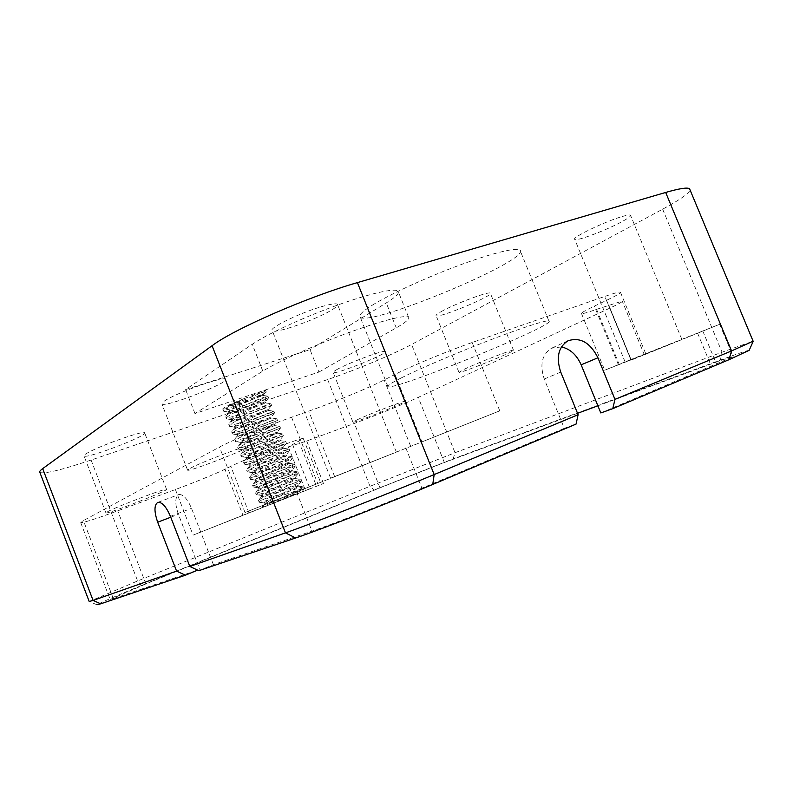 <?xml version="1.0" encoding="UTF-8"?>
<svg xmlns="http://www.w3.org/2000/svg" width="793" height="793" viewBox="0 0 793 793"><rect width="100%" height="100%" fill="white"/><g stroke="black" fill="none" stroke-linecap="round" stroke-linejoin="round"><path stroke-width="0.59" stroke-dasharray="3.96 2.97" d="M260.273 395.39C254.612 397.789 236.542 403.964 229.197 404.717L229.564 405.649C236.849 404.906 254.999 398.71 260.649 396.322L262.612 395.36C261.472 395.211 232.18 407.721 229.395 411.864L229.157 412.885C230.228 415.344 256.258 406.888 263.593 403.806L265.586 402.913C264.466 402.894 234.738 415.641 232.299 419.556L232.121 420.449C233.152 422.788 259.162 414.293 266.537 411.299L268.639 410.447L268.272 409.505L266.18 410.358M266.17 410.358C259.678 412.965 237.821 420.29 232.894 419.854L231.754 419.497C228.572 417.287 264.971 401.417 265.298 401.952L263.226 402.874C256.853 405.52 235.184 412.766 230.049 412.33L228.79 411.944C225.529 409.584 261.938 393.734 262.324 394.408L260.282 395.38M268.599 410.457C267.935 410.387 237.444 423.482 235.224 427.229L235.085 428.012C236.066 430.252 262.047 421.707 269.491 418.793M272.068 425.365C265.526 427.794 243.471 435.238 238.752 434.931L237.682 434.643C234.599 432.73 271.037 416.821 271.246 417.059L269.124 417.861C262.632 420.369 240.745 427.734 235.858 427.387L234.718 427.07C231.596 424.998 268.024 409.109 268.272 409.505L271.602 405.392M269.501 418.793L271.622 418.01C271.315 417.921 240.596 431.134 238.217 434.812L238.049 435.585C238.99 437.716 264.981 429.102 272.445 426.297L274.596 425.563L274.219 424.622L272.078 425.365M274.576 425.573C274.299 425.633 243.203 439.044 241.141 442.484L241.022 443.168C241.924 445.17 267.905 436.507 275.389 433.811M264.842 503.971L264.882 503.089C267.806 503.188 291.467 494.911 298.733 493.107L288.444 497.231C275.518 501.543 267.647 503.793 264.842 503.971L264.852 503.743C265.596 501.929 298.931 487.239 298.475 486.248L296.136 486.505C288.355 488.547 262.463 497.578 261.859 496.359L261.859 496.101C262.592 494.138 295.868 479.507 295.482 478.645L293.172 478.962C285.43 481.093 259.509 490.084 258.875 488.746L258.905 488.409C260.084 486.129 292.865 471.746 292.498 471.042L290.208 471.419C282.477 473.659 256.565 482.59 255.891 481.133L255.941 480.746C257.269 478.268 289.832 464.014 289.504 463.449L289.128 462.497L286.878 462.943C279.86 465.065 256.803 472.985 253.155 472.727L252.541 472.578C249.765 471.409 285.609 455.668 286.124 454.944L283.904 455.42C277.015 457.591 254.156 465.412 250.271 465.154L249.567 464.985C246.712 463.677 282.546 447.956 283.131 447.361L280.94 447.896C274.19 450.127 251.659 457.809 247.436 457.591L246.593 457.392C243.679 455.916 280.038 440.006 280.177 439.758L277.986 440.373C271.236 442.702 248.754 450.335 244.482 450.027L243.62 449.8C240.675 448.174 277.124 432.235 277.203 432.185L275.032 432.869C268.331 435.268 245.919 442.841 241.538 442.474L240.656 442.216C237.632 440.442 274.061 424.533 274.219 424.622L277.54 420.488L274.864 421.608C266.716 424.949 239.169 434.475 233.578 434.167L232.468 433.86C229.167 432.235 261.621 417.495 271.712 413.896L274.487 412.945M275.399 433.811L277.57 433.137C277.54 433.236 245.82 446.965 244.066 450.176L243.996 450.751C244.849 452.644 270.79 443.941 278.353 441.314L280.563 440.69C280.742 440.858 248.952 454.647 247.059 457.769L246.96 458.334C247.763 460.128 273.724 451.356 281.317 448.838L283.547 448.263M291.923 464.916C282.427 468.048 250.419 479.309 249.597 477.673L249.607 477.327C250.261 475.225 280.117 462.002 289.029 457.987L291.735 456.629L292.419 458.364L289.653 459.107C280.91 462.061 252.085 472.202 247.931 471.944L247.297 471.805C244.323 470.883 276.945 456.322 286.709 452.079L289.425 450.781L286.679 451.594C278.105 454.617 249.557 464.629 245.067 464.371L244.323 464.202C241.28 463.152 273.853 448.551 283.696 444.437L286.442 443.198L283.131 447.361L283.537 448.283C283.765 448.58 251.659 462.547 250.013 465.441L249.944 465.927C250.707 467.602 276.668 458.78 284.271 456.362L286.531 455.846L291.755 456.629M286.144 454.914L286.521 455.866C286.769 456.312 254.186 470.527 252.947 473.134L252.917 473.53C253.641 475.086 279.562 466.225 287.235 463.885L289.514 463.409M292.795 478.02C285.728 479.963 262.493 488.012 259.063 487.893L258.508 487.794C255.822 486.952 290.942 471.478 292.052 470.18L289.832 470.477C282.833 472.499 259.747 480.459 256.139 480.31L255.524 480.181C252.798 479.17 288.464 463.489 289.098 462.547L292.389 458.374L289.723 459.732C280.068 464.083 247.287 478.655 250.31 479.398L249.597 477.673M264.475 503.02C261.928 502.455 296.889 487.051 298.029 485.405L295.769 485.554M271.583 405.411L268.996 406.64C260.907 410.179 233.529 419.586 227.769 419.081L226.481 418.734C223.19 416.791 255.554 401.972 265.655 398.691L268.609 397.818L266.012 399.176M266.032 399.166C258.102 402.765 231.021 412.053 224.954 411.567L223.557 411.161C223.636 408.99 230.565 404.767 244.333 398.512C232.25 403.29 225.083 406.71 222.853 408.762L222.902 409.426C224.201 412.31 256.268 401.674 265.377 397.462M271.226 412.429C262.176 416.355 229.99 427.169 228.8 424.572L228.989 423.67C230.941 420.151 259.172 407.572 268.014 404.559L270.859 403.667L268.331 404.936C259.242 409 227.046 419.755 225.876 416.989L226.064 415.958C228.453 412.172 256.298 399.791 265.011 396.936L267.875 396.123L265.387 397.452M271.93 414.124C263.831 417.554 236.453 426.991 230.723 426.624L229.474 426.287C226.164 424.513 258.637 409.703 268.678 406.294L271.553 405.382L270.879 403.657M274.2 419.903C264.981 423.749 232.904 434.604 231.764 432.135L231.883 431.362C233.638 428.032 262.166 415.314 270.998 412.182L273.853 411.21L274.527 412.935L271.959 414.115M268.658 410.457L273.823 411.22L271.256 412.419M277.798 429.102C269.491 432.383 241.478 442.097 236.354 441.701L235.382 441.453C232.26 439.927 264.654 425.246 274.665 421.539L277.52 420.488L276.826 418.773L274.209 419.894M280.772 436.586C272.366 439.788 244.244 449.572 239.288 449.244L238.376 449.026C235.234 447.678 267.786 432.988 277.689 429.162L280.484 428.051L279.8 426.337L277.154 427.387C267.925 431.105 235.818 442.038 234.738 439.719L234.877 438.945C236.75 435.724 265.268 423.036 274.001 419.794L276.826 418.773M280.504 428.051L277.828 429.092M282.814 433.89L280.088 434.891C270.829 438.479 238.743 449.482 237.702 447.302L237.801 446.647C239.327 443.674 268.173 430.837 277.005 427.427L279.741 426.356M291.745 456.629L288.969 457.402C279.552 460.634 247.495 471.845 246.623 470.071L246.663 469.625C247.713 467.246 277.193 454.171 286.025 450.345L288.751 449.046L286.015 449.889C276.569 453.269 244.571 464.391 243.659 462.468L243.699 461.952C245.077 459.316 274.269 446.36 282.992 442.702L285.767 441.473L286.442 443.198L283.725 444.09C275.3 447.173 247.129 457.016 242.252 456.808L241.389 456.599C238.207 455.42 270.839 440.759 280.712 436.784L283.428 435.635M280.177 439.758L280.553 440.7L285.767 441.473L283.042 442.385C273.674 445.884 241.716 456.907 240.636 454.895L240.715 454.349C241.944 451.604 271.127 438.628 279.979 435.07L282.784 433.9L283.458 435.625L280.801 436.576M301.489 489.202C292.429 491.759 262.85 502.375 259.618 502.306L259.222 502.256C256.456 501.91 289.227 487.497 298.763 482.719L301.39 481.143L298.535 481.668C289.504 484.345 260.054 494.862 256.664 494.703L256.238 494.634C253.433 494.148 286.114 479.706 295.749 475.047L298.396 473.55L295.561 474.145C286.749 476.871 257.725 487.18 253.829 487.11L253.254 487.021C250.37 486.396 283.042 471.914 292.736 467.384L295.363 465.997M292.458 470.992L297.702 471.785L294.917 472.42C285.272 475.463 253.363 486.763 252.58 485.286L252.571 484.959C253.373 482.947 283.25 469.753 292.022 465.66L294.748 464.212L295.402 465.947L292.597 466.621C283.854 469.456 254.989 479.666 250.935 479.507L250.31 479.398M289.554 463.399L294.768 464.183L291.903 464.926M295.462 478.585L300.696 479.368L297.851 479.953C288.295 482.838 256.218 494.267 255.594 492.889L255.594 492.602C256.08 490.867 286.233 477.574 295.085 473.292L297.682 471.825M303.699 486.942L300.815 487.487C291.18 490.252 259.202 501.721 258.548 500.522L258.518 500.314C258.617 498.866 289.128 485.435 298.079 480.964L300.706 479.418L301.39 481.143M301.528 489.192L304.343 488.766L301.816 490.371L283.775 498.946L261.631 507.817C263.018 506.043 292.518 493.077 301.102 488.637L303.699 487.021L304.383 488.746M318.915 372.056L396.252 327.836C405.947 322.275 410.04 318.707 408.534 317.131C405.6 314.534 380.243 320.996 346.7 333.387C313.205 345.738 277.51 361.876 262.82 371.114L194.949 413.549L318.915 372.056L310.033 349.654L185.602 389.601L252.253 344.281C266.656 334.398 302.163 317.914 335.697 305.761C369.26 293.579 394.864 287.809 398.086 291.12C399.761 293.113 395.816 297.048 386.26 302.926L310.033 349.654M194.949 413.549L185.602 389.601M295.749 485.564C288.533 487.457 264.971 495.655 261.908 495.496L261.462 495.417C258.954 494.673 293.787 479.319 295.065 477.782L292.776 478.03M229.197 404.717C235.699 403.518 254.959 396.074 262.443 391.98L263.425 394.468C256.793 397.858 248.566 401.278 238.733 404.717L238.614 404.757C228.652 408.296 223.398 409.634 222.853 408.762M229.573 405.659L238.614 404.757M244.353 398.502L258.012 393.705L257.695 392.902L265.605 390.285L262.443 391.99M258.012 393.705C262.929 392.218 265.695 391.673 266.309 392.069L263.425 394.468M251.351 395.994L257.675 392.912M39.888 472.469C44.567 474.105 61.636 469.962 91.096 460.049L327.668 379.55C355.244 370.212 393.586 354.213 411.577 344.459L662.651 209.183C679.73 199.965 688.859 193.551 690.069 189.953M441.086 311.679C454.161 304.125 489.41 290.902 490.322 293.182C494.535 295.333 438.232 318.697 436.14 315.703C435.585 315.188 437.24 313.85 441.086 311.679M164.042 401.278C174.569 393.506 224.022 375.803 225.271 379.262C230.624 382.325 164.914 407.959 161.881 403.974L164.042 401.278M85.485 454.22C94.04 447.797 143.989 429.826 144.643 432.859C149.094 435.218 86.259 459.266 84.048 456.005L85.485 454.22M371.996 305.374C389.224 294.609 425.286 277.907 458.364 265.596C491.482 253.254 516.392 247.178 519.95 250.063C532.609 259.261 369.558 327.35 360.23 317.17C358.248 315.505 362.163 311.57 371.996 305.374M336.708 369.657C348.058 363.055 384.655 349.406 385.21 351.537C388.857 353.331 334.844 375.109 333.209 372.522C332.812 372.155 333.982 371.193 336.708 369.657M622.158 216.539C626.916 215.121 629.682 214.665 630.475 215.161C631.208 215.954 628.571 218.016 622.564 221.336C607.279 229.871 576.402 241.568 574.776 239.397C570.653 238.088 604.623 221.594 622.158 216.539M321.125 306.792C330.403 304.066 335.836 303.204 337.421 304.215C338.284 305.018 336.896 306.613 333.258 309.002C319.331 318.469 275.072 334.309 272.306 330.701C267.756 328.629 298.832 313.285 321.125 306.792M749.157 350.337C747.601 350.318 738.005 353.569 720.381 360.081L453.13 458.889L374.256 489.945L141.471 585.492C114.678 596.514 99.839 602.938 96.974 604.772L89.212 601.52L137.615 580.972L370.024 486.278L455.023 452.724L722.036 352.191L753.112 341.178M288.444 497.231L261.591 507.827M464.292 369.241C477.832 362.718 513.021 349.108 513.467 350.209C516.996 350.655 460.376 373.652 458.969 372.363L464.292 369.241M190.132 468.346C201.313 462.16 250.578 443.515 251.133 445.21C255.594 445.953 189.775 471.894 187.644 470.229L190.132 468.346M107.59 511.693C116.69 506.618 166.441 487.735 166.52 489.301C170.267 489.806 107.442 514.35 105.935 512.942L107.59 511.693M401.07 378.023C419.061 368.973 455.668 353.272 488.706 340.534C521.784 327.777 546.09 319.966 548.875 320.947C558.966 323.822 394.874 390.671 387.995 386.687C386.439 386.112 390.8 383.227 401.07 378.023M356.721 420.012C368.467 414.333 404.985 400.237 405.114 401.317C408.197 401.664 354.015 423.363 352.954 422.223L356.721 420.012M283.775 498.946L298.763 493.097M561.434 346.918L551.591 348.196C541.976 354.362 539.527 364.641 544.246 379.034L564.289 428.319L576.055 424.096M198.795 570.682L213.386 564.636L311.956 531.141C331.424 524.629 386.706 503.059 421.896 488.21L564.289 428.319M291.586 417.237L317.725 483.492L245.027 512.516L499.768 410.833L421.965 441.879L394.993 374.445C410.427 366.445 448.63 350.605 472.152 342.507L604.811 296.423C613.931 293.271 619.125 291.834 620.394 292.121C621.405 292.706 616.795 295.442 606.556 300.329L594.334 306.138C584.788 310.707 580.516 313.205 581.527 313.631C582.786 313.859 587.801 312.422 596.574 309.329L622.237 301.132C622.981 301.578 618.897 303.888 609.986 308.051L418.238 397.372C404.529 403.786 375.059 415.8 354.392 423.403L306.713 441.017L288.365 446.905L303.293 438.549C303.263 436.725 245.245 458.939 230.793 466.353L224.974 469.248C216.806 473.342 193.76 482.768 175.402 489.529L117.731 510.831C95.973 518.82 83.642 522.775 80.727 522.686L83.404 520.595L219.463 447.083C230.674 440.888 266.289 426.128 291.586 417.237L308.764 411.161C333.952 402.279 368.576 387.985 384.199 379.956L394.993 374.445M606.556 300.329L630.881 359.536L719.707 324.278L631.357 360.052L644.312 354.739L631.169 359.853L608.657 305.057M600.816 412.955L733.188 356.721C733.694 355.958 726.12 358.456 710.478 364.225L597.892 405.798M577.542 413.312L444.338 462.507L379.986 487.844L145.882 583.965L110.138 599.449L113.32 598.626L197.635 570.137M213.386 564.636L191.509 508.313C187.376 498.757 183.153 494.168 178.851 494.535C174.926 497.052 174.777 503.644 178.405 514.3L199.717 569.275M672.88 343.091L625.142 362.054L672.88 343.091M391.098 454.191L330.592 478.169L391.098 454.191M317.725 483.492L421.965 441.879M292.518 444.367L309.994 488.706L305.553 490.55L323.485 483.522L193.096 535.116L242.945 515.242L224.974 469.248M309.994 488.706L242.945 515.242M630.881 359.536L604.692 370.212L631.169 359.853M396.252 327.836L386.26 302.926M262.82 371.114L252.253 344.281M662.651 209.183L722.036 352.191L720.381 360.081M453.13 458.889L455.023 452.724L411.577 344.459M560.74 372.086L544.246 379.034M405.788 447.857L421.896 488.21M472.152 342.507L499.768 410.833M630.643 359.269L604.811 296.423M702.727 330.869L716.575 364.265M170.753 517.224L178.405 514.3M170.426 516.372L191.509 508.313M91.096 460.049L137.615 580.972L141.471 585.492M327.668 379.55L370.024 486.278L374.256 489.945M609.986 308.051L631.357 360.052M444.338 462.507L418.238 397.372M697.671 333.318L710.478 364.225M245.027 512.516L219.463 447.083M334.715 476.791L308.764 411.161M323.485 483.522L306.713 441.017M298.783 441.334L316.447 486.099M175.402 489.529L193.096 535.116M248.952 512.803L230.793 466.353M619.244 364.552L596.574 309.329M618.322 364.602L594.334 306.138M410.744 446.439L384.199 379.956M113.32 598.626L83.404 520.595M296.374 491.541L311.956 531.141M145.882 583.965L117.731 510.831M379.986 487.844L354.392 423.403M262.701 395.35L262.334 394.408M229.157 412.885L228.79 411.944M265.675 402.903L265.298 401.952M232.121 420.449L231.754 419.497M235.085 428.012L234.718 427.07M276.747 418.793L271.593 418.02L271.246 417.059M238.049 435.585L237.682 434.643M241.022 443.168L240.646 442.216M277.57 433.137L277.203 432.185M243.996 450.751L243.62 449.8M246.97 458.334L246.593 457.392M249.944 465.927L249.567 464.985M252.917 473.53L252.541 472.578M255.891 481.133L255.524 480.181M292.498 471.042L292.121 470.09M258.875 488.746L258.508 487.794M298.475 486.248L298.099 485.296M268.579 397.828L267.905 396.113M223.557 411.161L222.883 409.436M226.511 418.724L225.836 416.999M229.474 426.287L228.8 424.562M232.448 433.86L231.764 432.135M235.412 441.443L234.738 439.719M238.376 449.026L237.702 447.302M241.35 456.609L240.675 454.885M289.435 450.781L288.751 449.046M244.323 464.202L243.649 462.478M247.297 471.805L246.623 470.071M295.065 477.782L298.396 473.57L297.712 471.815M253.254 487.021L252.58 485.286M256.238 494.634L255.564 492.899M408.534 317.131L398.086 291.12M259.222 502.256L258.548 500.522M295.482 478.645L295.115 477.693M261.859 496.359L261.492 495.407M265.605 390.285L266.309 392.069M262.582 395.37L267.697 396.133M229.405 411.854L226.064 415.958M265.576 402.913L270.71 403.677M232.319 419.556L228.989 423.67M235.194 427.239L231.853 431.382M238.207 434.802L234.877 438.945M274.527 425.583L279.691 426.356M241.171 442.474L237.841 446.628M277.609 433.127L282.784 433.9M244.046 450.186L240.715 454.349M247.049 457.769L243.699 461.952M283.498 448.273L288.682 449.056M250.043 465.422L246.712 469.605M252.937 473.143L249.587 477.336M255.911 480.766L252.571 484.959M258.934 488.389L255.594 492.602M261.859 496.101L258.518 500.324M298.505 486.149L303.769 486.932M264.812 503.763L261.571 507.847M513.467 350.209L490.322 293.182M458.969 372.363L436.14 315.703M251.133 445.21L225.271 379.262M187.644 470.229L161.881 403.974M166.52 489.301L144.643 432.859M105.935 512.942L84.048 456.005M548.875 320.947L519.95 250.063M387.995 386.687L360.23 317.17M405.114 401.317L385.21 351.537M352.954 422.223L333.209 372.522M224.915 411.577L230.02 412.34M268.639 397.858L265.358 401.932M227.769 419.081L232.894 419.844M230.763 426.614L235.898 427.387M274.527 412.955L271.216 417.088M233.578 434.167L238.733 434.941M236.354 441.701L241.518 442.474M280.553 428.012L277.243 432.155M239.317 449.234L244.512 450.018M283.448 435.625L280.137 439.788M242.252 456.808L247.446 457.591M245.017 464.381L250.231 465.164M289.485 450.741L286.164 454.914M247.931 471.934L253.165 472.717M250.935 479.507L256.179 480.3M295.323 466.026L292.022 470.199M253.81 487.12L259.033 487.903M256.625 494.713L261.908 495.496M301.35 481.202L298.029 485.405M259.668 502.296L264.921 503.079M304.264 488.884L301.984 491.779M262.324 394.448L265.605 390.374M568.026 340.772L551.591 348.196M157.886 502.346L178.851 494.535M681.861 339.404L630.475 215.161M625.142 362.054L574.776 239.397M396.331 451.99L337.421 304.215M330.592 478.169L272.306 330.701M644.312 354.739L622.237 301.132M620.394 292.121L645.641 353.45M288.365 446.905L305.553 490.55M303.293 438.549L321.274 484.107M581.527 313.631L604.692 370.212M719.707 324.278L733.188 356.721M80.727 522.686L110.138 599.449"/><path stroke-width="1.19" d="M690.069 189.953L689.553 188.724C687.333 187.257 679.363 188.496 665.674 192.451L357.415 282.615C308.001 296.721 233.687 329.204 212.068 345.718L42.683 468.623C40.096 470.517 39.164 471.795 39.888 472.469L89.212 601.52L93.078 600.42L42.683 468.623M753.112 341.178L731.552 350.932L614.971 399.394L612.771 408.643L600.816 412.955L581.15 364.82C576.719 354.887 570.147 348.92 561.434 346.918M578.117 414.719L434.177 474.561C386.578 494.406 310.41 524.242 285.47 532.876L189.824 566.46L198.795 570.682L295.68 537.961C319.133 530.17 388.947 502.95 432.74 484.444L576.055 424.096L578.117 414.719L560.74 372.086C555.923 357.435 558.351 346.997 568.026 340.772C580.268 336.906 590.24 342.576 597.932 357.782L614.971 399.394M176.591 571.109L93.078 600.42L100.691 603.82L185.384 575.212L176.591 571.109L157.688 522.22C154.02 511.455 154.09 504.834 157.886 502.346C162.089 502.028 166.262 506.707 170.426 516.372L189.824 566.46M597.892 405.798L577.542 413.312M197.635 570.137L185.384 575.212M96.974 604.772L100.691 603.82M612.771 408.643L728.975 359.705L749.157 350.337M728.975 359.705L731.552 350.932L665.674 192.451M432.74 484.444L434.177 474.561L357.415 282.615M212.068 345.718L285.47 532.876L295.68 537.961M597.932 357.782L581.15 364.82M157.688 522.22L170.753 517.224M749.038 350.595L753.191 341.377L689.553 188.724"/></g></svg>
